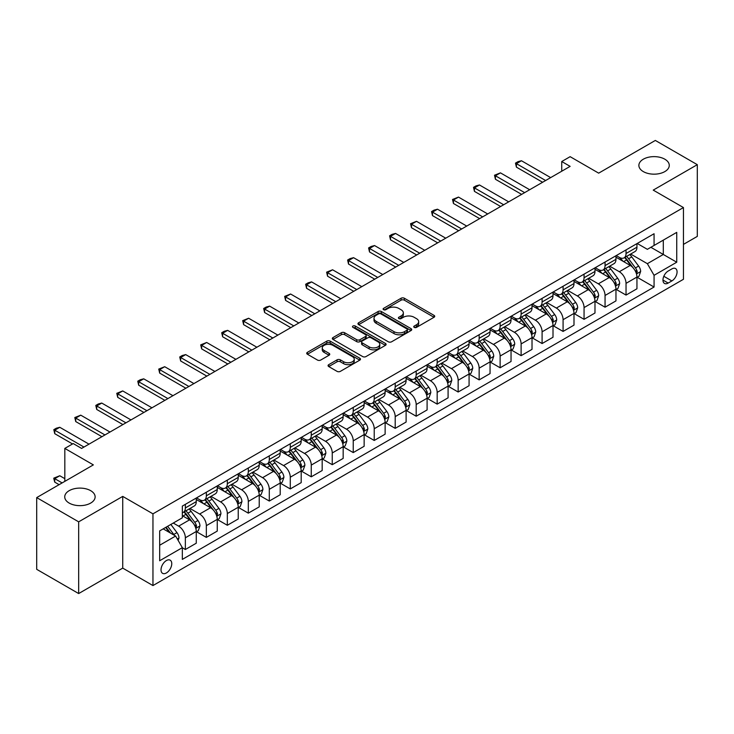 <?xml version="1.0" encoding="UTF-8"?>
<svg xmlns="http://www.w3.org/2000/svg" width="734" height="734" viewBox="0 0 734 734"><rect width="100%" height="100%" fill="white"/><g stroke="black" fill="none" stroke-linecap="round" stroke-linejoin="round"><path stroke-width="1.1" d="M414.224 327.382A1.633 0.945 0 0 0 416.527 327.382L434.033 317.281A2.33 1.349 0 0 0 434.721 316.326A2.33 1.349 0 0 0 434.033 315.372L404.379 298.252A2.33 1.349 0 0 0 401.076 298.252L383.57 308.363A1.633 0.945 0 0 0 383.093 309.023A1.633 0.945 0 0 0 383.57 309.693A1.633 0.945 0 0 0 385.882 309.693L388.148 308.381A7.459 4.303 0 0 1 398.69 308.381L401.159 309.812A7.459 4.303 0 0 1 403.342 312.858A7.459 4.303 0 0 1 401.159 315.895L398.892 317.207A1.633 0.945 0 0 0 398.415 317.868A1.633 0.945 0 0 0 398.892 318.538A1.633 0.945 0 0 0 401.204 318.538L403.471 317.226A7.459 4.303 0 0 1 414.013 317.226L416.49 318.657A7.459 4.303 0 0 1 418.674 321.703A7.459 4.303 0 0 1 416.49 324.749L414.224 326.052A1.633 0.945 0 0 0 413.747 326.722A1.633 0.945 0 0 0 414.224 327.382L414.224 326.052M90.677 490.67A15.194 8.771 0 0 0 74.116 488.771A15.194 8.771 0 0 0 64.73 496.881A15.194 8.771 0 0 0 69.189 503.084A15.194 8.771 0 0 0 85.74 504.983A15.194 8.771 0 0 0 95.126 496.881A15.194 8.771 0 0 0 90.677 490.67M664.811 159.195A15.194 8.771 0 0 0 648.26 157.296A15.194 8.771 0 0 0 638.874 165.398A15.194 8.771 0 0 0 643.323 171.6A15.194 8.771 0 0 0 659.884 173.499A15.194 8.771 0 0 0 669.27 165.398A15.194 8.771 0 0 0 664.811 159.195M166.389 572.96A7.597 4.386 120 0 0 171.352 566.272A7.597 4.386 120 0 0 170.187 560.18A7.597 4.386 120 0 0 166.389 560.556A7.597 4.386 120 0 0 161.425 567.254A7.597 4.386 120 0 0 162.59 573.337A7.597 4.386 120 0 0 166.389 572.96M328.74 364.66A2.33 1.349 0 0 0 328.061 365.605A2.33 1.349 0 0 0 328.74 366.56L337.062 371.367A2.33 1.349 0 0 0 340.356 371.367L359.798 360.137A2.33 1.349 0 0 0 360.486 359.183A2.33 1.349 0 0 0 359.798 358.238L330.144 341.108A2.33 1.349 0 0 0 326.841 341.108L307.399 352.338A2.33 1.349 0 0 0 306.72 353.283A2.33 1.349 0 0 0 307.399 354.238L317.455 360.045A2.33 1.349 0 0 0 320.749 360.045L329.071 355.238A2.33 1.349 0 0 0 329.749 354.283A2.33 1.349 0 0 0 329.071 353.338L324.089 350.457A6.23 3.597 0 0 1 322.263 347.916A6.23 3.597 0 0 1 326.107 344.585A6.23 3.597 0 0 1 332.897 345.365L352.43 356.641A6.23 3.597 0 0 1 354.256 359.183A6.23 3.597 0 0 1 350.402 362.513A6.23 3.597 0 0 1 343.613 361.734L340.356 359.853A2.33 1.349 0 0 0 337.062 359.853L328.74 364.66L328.74 366.56M683.446 244.394L697.3 236.394L697.3 164.673L655.334 140.442L598.669 173.151L570.135 156.672L561.739 161.526L570.135 166.37L81.612 448.419L73.216 443.565L64.821 448.419L64.821 481.366M78.666 521.837L78.666 593.558L122.734 568.116L122.734 496.395L78.666 521.837L36.7 497.606L93.356 464.888L64.821 448.419M122.734 496.395L152.956 513.837L683.446 207.557L683.446 279.287L152.956 585.567L152.956 513.837M697.3 164.673L653.232 190.115L683.446 207.557M388.304 341.778A2.33 1.349 0 0 0 391.607 341.778L411.049 330.548A2.33 1.349 0 0 0 411.728 329.594A2.33 1.349 0 0 0 411.049 328.648L381.386 311.519A2.33 1.349 0 0 0 378.093 311.519L358.651 322.749A2.33 1.349 0 0 0 357.963 323.703A2.33 1.349 0 0 0 358.651 324.648L388.304 341.778M353.614 327.74A1.633 0.945 0 0 1 355.265 327.97L355.265 326.034L385.423 343.439A2.33 1.349 0 0 1 386.112 344.393A2.33 1.349 0 0 1 385.423 345.347L365.982 356.568A2.33 1.349 0 0 1 362.688 356.568L333.025 339.447L333.025 337.539A2.33 1.349 0 0 0 332.337 338.493A2.33 1.349 0 0 0 333.025 339.447M333.025 337.539L341.347 332.741A2.33 1.349 0 0 1 344.641 332.741L356.669 339.686A2.33 1.349 0 0 0 359.963 339.686L365.486 336.493A2.33 1.349 0 0 0 366.165 335.548A2.33 1.349 0 0 0 365.486 334.594L352.962 327.364A1.633 0.945 0 0 1 352.485 326.694A1.633 0.945 0 0 1 353.494 325.823A1.633 0.945 0 0 1 355.265 326.034M78.666 593.558L36.7 569.327L36.7 497.606M671.867 268.91L668.169 271.048A7.358 4.248 120 0 0 663.362 277.535A7.358 4.248 120 0 0 664.49 283.425A7.358 4.248 120 0 0 668.169 283.067L671.867 280.929A7.358 4.248 120 0 0 676.675 274.443A7.358 4.248 120 0 0 675.546 268.552A7.358 4.248 120 0 0 671.867 268.91M637.204 243.468L647.36 249.331L654.067 245.459L654.067 233.733L182.335 506.084L182.335 517.809L159.673 530.893L159.673 560.748L182.335 547.665L182.335 559.391L654.067 287.04L654.067 275.314L647.36 263.68L630.662 254.047M654.067 245.459L676.739 232.375L676.739 262.221L654.067 275.314M122.734 568.116L152.956 585.567M561.739 161.526L561.739 171.215M650.884 247.303L663.307 254.469L663.307 240.128L676.739 232.375M647.36 263.68L663.307 254.469L676.739 262.221M159.673 545.243L175.619 536.031L163.196 528.865M182.335 547.766L185.353 549.509L185.353 537.783A9.496 5.487 -120 0 0 178.637 526.15L173.27 523.048M185.353 549.509L196.272 543.206L196.272 531.48A9.496 5.487 -120 0 0 189.555 519.846L182.335 515.681M196.519 531.719L206.337 537.389L206.337 525.663A9.496 5.487 -120 0 0 199.63 514.029L189.987 508.469M206.337 537.389L217.255 531.095L217.255 519.36A9.496 5.487 -120 0 0 210.539 507.735L196.272 499.496M217.503 519.608L227.329 525.278L227.329 513.552A9.496 5.487 -120 0 0 220.613 501.918L210.97 496.349M227.329 525.278L238.238 518.975L238.238 507.249A9.496 5.487 -120 0 0 231.522 495.615L217.255 487.376M238.486 507.488L248.312 513.158L248.312 501.432A9.496 5.487 -120 0 0 241.596 489.798L231.953 484.238M248.312 513.158L259.221 506.864L259.221 495.129A9.496 5.487 -120 0 0 252.505 483.504L238.238 475.265M259.478 495.377L269.295 501.047L269.295 489.321A9.496 5.487 -120 0 0 262.579 477.687L252.936 472.118M269.295 501.047L280.204 494.744L280.204 483.018A9.496 5.487 -120 0 0 273.488 471.384L259.221 463.145M280.461 483.256L290.279 488.927L290.279 477.201A9.496 5.487 -120 0 0 283.563 465.567L273.92 460.007M290.279 488.927L301.188 482.633L301.188 470.898A9.496 5.487 -120 0 0 294.481 459.273L280.204 451.034M301.445 471.145L311.262 476.816L311.262 465.09A9.496 5.487 -120 0 0 304.546 453.456L294.912 447.887M311.262 476.816L322.18 470.512L322.18 458.787A9.496 5.487 -120 0 0 315.464 447.153L301.188 438.914M322.428 459.025L332.245 464.695L332.245 452.97A9.496 5.487 -120 0 0 325.538 441.336L315.895 435.776M332.245 464.695L343.163 458.401L343.163 446.676A9.496 5.487 -120 0 0 336.447 435.042L322.18 426.803M343.411 446.914L353.238 452.584L353.238 440.859A9.496 5.487 -120 0 0 346.521 429.225L336.878 423.656M353.238 452.584L364.147 446.281L364.147 434.556A9.496 5.487 -120 0 0 357.43 422.922L343.163 414.682M364.394 434.794L374.221 440.464L374.221 428.739A9.496 5.487 -120 0 0 367.505 417.114L357.862 411.545M374.221 440.464L385.13 434.17L385.13 422.445A9.496 5.487 -120 0 0 378.414 410.811L364.147 402.571M385.387 422.683L395.204 428.353L395.204 416.628A9.496 5.487 -120 0 0 388.488 404.994L378.845 399.424M395.204 428.353L406.113 422.05L406.113 410.324A9.496 5.487 -120 0 0 399.397 398.69L385.13 390.451M406.37 410.563L416.187 416.233L416.187 404.507A9.496 5.487 -120 0 0 409.471 392.883L399.828 387.313M416.187 416.233L427.096 409.939L427.096 398.213A9.496 5.487 -120 0 0 420.389 386.579L406.113 378.34M427.353 398.452L437.17 404.122L437.17 392.396A9.496 5.487 -120 0 0 430.454 380.762L420.821 375.193M437.17 404.122L448.089 397.819L448.089 386.093A9.496 5.487 -120 0 0 441.373 374.459L427.096 366.229M448.336 386.341L458.154 392.011L458.154 380.276A9.496 5.487 -120 0 0 451.447 368.651L441.804 363.082M458.154 392.011L469.072 385.708L469.072 373.982A9.496 5.487 -120 0 0 462.356 362.348L448.089 354.109M469.32 374.221L479.146 379.891L479.146 368.165A9.496 5.487 -120 0 0 472.43 356.531L462.787 350.962M479.146 379.891L490.055 373.588L490.055 361.862A9.496 5.487 -120 0 0 483.339 350.228L469.072 341.998M490.303 362.11L500.129 367.78L500.129 356.045A9.496 5.487 -120 0 0 493.413 344.42L483.77 338.851M500.129 367.78L511.038 361.477L511.038 349.751A9.496 5.487 -120 0 0 504.322 338.117L490.055 329.878M511.295 349.99L521.112 355.66L521.112 343.934A9.496 5.487 -120 0 0 514.396 332.3L504.753 326.731M521.112 355.66L532.022 349.356L532.022 337.631A9.496 5.487 -120 0 0 525.305 325.997L511.038 317.767M532.278 337.879L542.096 343.549L542.096 331.814A9.496 5.487 -120 0 0 535.38 320.189L525.737 314.62M542.096 343.549L553.005 337.245L553.005 325.52A9.496 5.487 -120 0 0 546.298 313.886L532.022 305.647M553.262 325.758L563.079 331.429L563.079 319.703A9.496 5.487 -120 0 0 556.363 308.069L546.729 302.5M563.079 331.429L573.997 325.125L573.997 313.4A9.496 5.487 -120 0 0 567.281 301.775L553.005 293.536M574.245 313.647L584.062 319.318L584.062 307.583A9.496 5.487 -120 0 0 577.355 295.958L567.712 290.389M584.062 319.318L594.98 313.014L594.98 301.289A9.496 5.487 -120 0 0 588.264 289.655L573.997 281.416M595.228 301.527L605.055 307.197L605.055 295.472A9.496 5.487 -120 0 0 598.338 283.838L588.696 278.278M605.055 307.197L615.964 300.894L615.964 289.168A9.496 5.487 -120 0 0 609.248 277.544L594.98 269.305M616.211 289.416L626.038 295.086L626.038 283.352A9.496 5.487 -120 0 0 619.322 271.727L609.679 266.158M626.038 295.086L636.947 288.783L636.947 277.057A9.496 5.487 -120 0 0 630.231 265.424L615.964 257.184M616.211 255.588L619.322 257.377A9.496 5.487 -120 0 0 624.065 257.854A9.496 5.487 -120 0 0 626.038 253.505L626.038 249.918M595.228 267.699L598.338 269.497A9.496 5.487 -120 0 0 603.082 269.965A9.496 5.487 -120 0 0 605.055 265.616L605.055 262.029M574.245 279.819L577.355 281.608A9.496 5.487 -120 0 0 582.099 282.076A9.496 5.487 -120 0 0 584.062 277.736L584.062 274.149M553.262 291.93L556.363 293.728A9.496 5.487 -120 0 0 561.115 294.196A9.496 5.487 -120 0 0 563.079 289.847L563.079 286.26M532.278 304.05L535.38 305.839A9.496 5.487 -120 0 0 540.132 306.307A9.496 5.487 -120 0 0 542.096 301.968L542.096 298.38M511.295 316.161L514.396 317.96A9.496 5.487 -120 0 0 519.149 318.428A9.496 5.487 -120 0 0 521.112 314.079L521.112 310.491M490.303 328.281L493.413 330.071A9.496 5.487 -120 0 0 498.157 330.539A9.496 5.487 -120 0 0 500.129 326.199L500.129 322.611M469.32 340.392L472.43 342.191A9.496 5.487 -120 0 0 477.173 342.659A9.496 5.487 -120 0 0 479.146 338.31L479.146 334.722M448.336 352.513L451.447 354.302A9.496 5.487 -120 0 0 456.19 354.77A9.496 5.487 -120 0 0 458.154 350.43L458.154 346.843M427.353 364.624L430.454 366.422A9.496 5.487 -120 0 0 435.207 366.89A9.496 5.487 -120 0 0 437.17 362.541L437.17 358.954M406.37 376.744L409.471 378.533A9.496 5.487 -120 0 0 414.224 379.001A9.496 5.487 -120 0 0 416.187 374.661L416.187 371.074M385.387 388.855L388.488 390.653A9.496 5.487 -120 0 0 393.24 391.121A9.496 5.487 -120 0 0 395.204 386.772L395.204 383.185M364.394 400.975L367.505 402.764A9.496 5.487 -120 0 0 372.248 403.232A9.496 5.487 -120 0 0 374.221 398.883L374.221 395.305M343.411 413.086L346.521 414.884A9.496 5.487 -120 0 0 351.265 415.352A9.496 5.487 -120 0 0 353.238 411.003L353.238 407.416M322.428 425.206L325.538 426.995A9.496 5.487 -120 0 0 330.282 427.463A9.496 5.487 -120 0 0 332.245 423.114L332.245 419.536M301.445 437.317L304.546 439.115A9.496 5.487 -120 0 0 309.298 439.583A9.496 5.487 -120 0 0 311.262 435.234L311.262 431.647M280.461 449.437L283.563 451.226A9.496 5.487 -120 0 0 288.315 451.694A9.496 5.487 -120 0 0 290.279 447.345L290.279 443.767M259.478 461.548L262.579 463.337A9.496 5.487 -120 0 0 267.332 463.815A9.496 5.487 -120 0 0 269.295 459.466L269.295 455.878M238.486 473.669L241.596 475.458A9.496 5.487 -120 0 0 246.34 475.926A9.496 5.487 -120 0 0 248.312 471.577L248.312 467.998M217.503 485.78L220.613 487.569A9.496 5.487 -120 0 0 225.356 488.046A9.496 5.487 -120 0 0 227.329 483.697L227.329 480.109M196.519 497.891L199.63 499.689A9.496 5.487 -120 0 0 204.373 500.157A9.496 5.487 -120 0 0 206.337 495.808L206.337 492.22M637.204 277.296L654.067 287.04M624.065 257.854L634.983 251.551A9.496 5.487 -120 0 0 636.947 247.202L636.947 243.615M603.082 269.965L614 263.662A9.496 5.487 -120 0 0 615.964 259.322L615.964 255.735M582.099 282.076L593.008 275.782A9.496 5.487 -120 0 0 594.98 271.433L594.98 267.846M561.115 294.196L572.025 287.893A9.496 5.487 -120 0 0 573.997 283.544L573.997 279.966M540.132 306.307L551.041 300.013A9.496 5.487 -120 0 0 553.005 295.664L553.005 292.077M519.149 318.428L530.058 312.124A9.496 5.487 -120 0 0 532.022 307.775L532.022 304.197M498.157 330.539L509.075 324.244A9.496 5.487 -120 0 0 511.038 319.896L511.038 316.308M477.173 342.659L488.092 336.356A9.496 5.487 -120 0 0 490.055 332.007L490.055 328.428M456.19 354.77L467.099 348.476A9.496 5.487 -120 0 0 469.072 344.127L469.072 340.539M435.207 366.89L446.116 360.587A9.496 5.487 -120 0 0 448.089 356.238L448.089 352.659M414.224 379.001L425.133 372.707A9.496 5.487 -120 0 0 427.096 368.358L427.096 364.77M393.24 391.121L404.15 384.818A9.496 5.487 -120 0 0 406.113 380.469L406.113 376.881M372.248 403.232L383.166 396.938A9.496 5.487 -120 0 0 385.13 392.589L385.13 389.002M351.265 415.352L362.183 409.049A9.496 5.487 -120 0 0 364.147 404.7L364.147 401.113M330.282 427.463L341.191 421.169A9.496 5.487 -120 0 0 343.163 416.82L343.163 413.233M309.298 439.583L320.207 433.28A9.496 5.487 -120 0 0 322.18 428.931L322.18 425.344M288.315 451.694L299.224 445.4A9.496 5.487 -120 0 0 301.188 441.051L301.188 437.464M267.332 463.815L278.241 457.511A9.496 5.487 -120 0 0 280.204 453.162L280.204 449.575M246.34 475.926L257.258 469.632A9.496 5.487 -120 0 0 259.221 465.283L259.221 461.695M225.356 488.046L236.275 481.743A9.496 5.487 -120 0 0 238.238 477.394L238.238 473.806M204.373 500.157L215.282 493.863A9.496 5.487 -120 0 0 217.255 489.514L217.255 485.926M182.335 512.662A9.496 5.487 -120 0 0 183.39 512.277L194.299 505.974A9.496 5.487 -120 0 0 196.272 501.625L196.272 498.037M183.39 512.277A9.496 5.487 -120 0 0 185.353 507.928L185.353 504.341M175.619 536.031L182.335 547.665M414.875 327.612L416.49 326.685A7.459 4.303 0 0 0 418.674 323.639L418.674 321.703M403.342 312.858L403.342 314.794A7.459 4.303 0 0 1 401.159 317.84L399.544 318.767M434.005 317.299L404.379 300.188A2.33 1.349 0 0 0 401.076 300.188L384.221 309.922M411.022 330.566L381.386 313.464A2.33 1.349 0 0 0 378.093 313.464L358.678 324.667M406.93 330.263A1.633 0.945 0 0 0 407.407 329.594A1.633 0.945 0 0 0 406.93 328.933L380.891 313.904A1.633 0.945 0 0 0 378.588 313.904L376.193 315.281A7.459 4.303 0 0 0 374.01 318.327A7.459 4.303 0 0 0 376.193 321.373L393.993 331.64A7.459 4.303 0 0 0 404.544 331.64L406.93 330.263L406.93 332.199A1.633 0.945 0 0 0 407.407 331.539L407.407 329.594M374.01 318.327L374.01 320.263A7.459 4.303 0 0 0 376.193 323.309L376.193 321.373M406.93 332.199L404.544 333.585A7.459 4.303 0 0 1 393.993 333.585L376.193 323.309M333.053 339.466L341.347 334.676L341.347 332.741M366.165 335.548L366.165 337.484A2.33 1.349 0 0 1 365.486 338.438L359.963 341.622A2.33 1.349 0 0 1 356.669 341.622L344.641 334.676A2.33 1.349 0 0 0 341.347 334.676M355.265 327.97L385.396 345.365M369.156 346.888A6.23 3.597 0 0 0 375.946 347.668A6.23 3.597 0 0 0 379.79 344.347A6.23 3.597 0 0 0 377.964 341.796L371.092 337.823A2.33 1.349 0 0 0 367.789 337.823L362.275 341.016A2.33 1.349 0 0 0 361.587 341.961A2.33 1.349 0 0 0 362.275 342.916L369.156 346.888L369.156 348.824A6.23 3.597 0 0 0 375.946 349.604A6.23 3.597 0 0 0 379.79 346.283L379.79 344.347M361.587 341.961L361.587 343.907A2.33 1.349 0 0 0 362.275 344.852L362.275 342.916M369.156 348.824L362.275 344.852M354.256 359.183L354.256 361.128A6.23 3.597 0 0 1 350.402 364.449A6.23 3.597 0 0 1 343.613 363.669L340.356 361.789A2.33 1.349 0 0 0 337.062 361.789L328.768 366.578M322.263 347.916L322.263 349.852A6.23 3.597 0 0 0 324.089 352.393L324.089 350.457M329.034 355.256L324.089 352.393M359.77 360.155L330.144 343.044A2.33 1.349 0 0 0 326.841 343.044L307.427 354.256L307.399 352.338M636.947 277.443L638.965 276.278L640.644 271.433A6.294 3.633 -120 0 0 638.635 266.075L631.772 256.918A18.166 10.487 -120 0 0 629.79 254.542M622.973 261.231A18.166 10.487 -120 0 0 619.248 257.34M636.378 273.589L637.24 271.699A6.294 3.633 -120 0 0 635.442 267.919L628.579 258.763A18.166 10.487 -120 0 0 626.597 256.386M624.909 257.359A15.075 8.707 60 0 1 627.386 260.175L633.194 267.928M624.588 257.551A18.166 10.487 60 0 1 626.57 259.928L631.13 266.011M545.619 180.518L516.415 163.654L516.415 167.141L515.488 163.122L518.002 161.663L521.452 160.746L550.656 177.61M542.6 182.261L516.415 167.141M521.452 160.746L516.415 163.654L515.488 163.122M615.964 289.563L617.982 288.398L619.652 283.544A6.294 3.633 -120 0 0 617.652 278.195L610.789 269.039A18.166 10.487 -120 0 0 608.807 266.662M601.981 273.351A18.166 10.487 -120 0 0 598.265 269.451M615.386 285.7L616.257 283.819A6.294 3.633 -120 0 0 614.459 280.03L607.596 270.874A18.166 10.487 -120 0 0 605.614 268.506M603.926 269.479A15.075 8.707 60 0 1 606.403 272.296L612.211 280.039M603.605 269.662A18.166 10.487 60 0 1 605.587 272.039L610.147 278.131M594.98 301.674L596.99 300.509L598.669 295.664A6.294 3.633 -120 0 0 596.659 290.306L589.806 281.15A18.166 10.487 -120 0 0 587.824 278.773M580.998 285.462A18.166 10.487 -120 0 0 577.282 281.572M594.402 297.821L595.274 295.93A6.294 3.633 -120 0 0 593.476 292.15L586.613 282.994A18.166 10.487 -120 0 0 584.631 280.617M582.943 281.59A15.075 8.707 60 0 1 585.42 284.407L591.219 292.16M582.622 281.783A18.166 10.487 60 0 1 584.603 284.159L589.163 290.242M573.997 313.785L576.006 312.629L577.686 307.775A6.294 3.633 -120 0 0 575.676 302.426L568.822 293.27A18.166 10.487 -120 0 0 566.841 290.893M560.014 297.573A18.166 10.487 -120 0 0 556.299 293.683M573.419 309.932L574.291 308.051A6.294 3.633 -120 0 0 572.492 304.261L565.63 295.105A18.166 10.487 -120 0 0 563.648 292.738M561.96 293.71A15.075 8.707 60 0 1 564.428 296.527L570.235 304.271M561.629 293.894A18.166 10.487 60 0 1 563.611 296.27L568.171 302.362M524.636 192.638L495.422 175.765L495.422 179.261L494.505 175.233L500.46 172.866L529.673 189.73M521.617 194.382L495.422 179.261M500.46 172.866L495.422 175.765L494.505 175.233M503.652 204.749L474.439 187.886L474.439 191.372L473.522 187.353L476.036 185.895L479.476 184.977L508.69 201.841M500.634 206.493L474.439 191.372M479.476 184.977L474.439 187.886L473.522 187.353M482.669 216.869L453.456 199.997L453.456 203.492L452.529 199.465L458.493 197.088L487.706 213.961M479.641 218.613L453.456 203.492M458.493 197.088L453.456 199.997L452.529 199.465M553.005 325.905L555.023 324.74L556.702 319.896A6.294 3.633 -120 0 0 554.693 314.537L547.83 305.381A18.166 10.487 -120 0 0 545.848 303.004M539.031 309.693A18.166 10.487 -120 0 0 535.315 305.803M552.436 322.052L553.308 320.162A6.294 3.633 -120 0 0 551.5 316.382L544.646 307.225A18.166 10.487 -120 0 0 542.665 304.849M540.976 305.821A15.075 8.707 60 0 1 543.444 308.638L549.252 316.391M540.646 306.014A18.166 10.487 60 0 1 542.628 308.39L547.188 314.473M461.686 228.98L432.473 212.117L432.473 215.603L431.546 211.585L434.069 210.126L437.51 209.208L466.723 226.072M458.658 230.724L432.473 215.603M437.51 209.208L432.473 212.117L431.546 211.585M532.022 338.016L534.04 336.86L535.719 332.007A6.294 3.633 -120 0 0 533.71 326.658L526.847 317.501A18.166 10.487 -120 0 0 524.865 315.125M518.048 321.804A18.166 10.487 -120 0 0 514.332 317.914M531.453 334.163L532.324 332.282A6.294 3.633 -120 0 0 530.517 328.493L523.663 319.336A18.166 10.487 -120 0 0 521.681 316.969M519.984 317.941A15.075 8.707 60 0 1 522.461 320.758L528.269 328.502M519.663 318.125A18.166 10.487 60 0 1 521.645 320.501L526.205 326.584M511.038 350.136L513.057 348.971L514.736 344.127A6.294 3.633 -120 0 0 512.727 338.769L505.864 329.612A18.166 10.487 -120 0 0 503.882 327.236M497.065 333.924A18.166 10.487 -120 0 0 493.34 330.034M510.469 346.283L511.332 344.393A6.294 3.633 -120 0 0 509.534 340.613L502.671 331.456A18.166 10.487 -120 0 0 500.689 329.08M499.001 330.052A15.075 8.707 60 0 1 501.478 332.869L507.286 340.622M498.68 330.245A18.166 10.487 60 0 1 500.661 332.612L505.221 338.704M490.055 362.247L492.074 361.091L493.743 356.238A6.294 3.633 -120 0 0 491.743 350.88L484.88 341.723A18.166 10.487 -120 0 0 482.899 339.356M476.072 346.035A18.166 10.487 -120 0 0 472.357 342.145M489.477 358.394L490.349 356.513A6.294 3.633 -120 0 0 488.55 352.724L481.688 343.567A18.166 10.487 -120 0 0 479.706 341.2M478.017 342.172A15.075 8.707 60 0 1 480.495 344.989L486.303 352.733M477.696 342.356A18.166 10.487 60 0 1 479.678 344.732L484.238 350.815M469.072 374.368L471.081 373.202L472.76 368.358A6.294 3.633 -120 0 0 470.751 363L463.897 353.843A18.166 10.487 -120 0 0 461.915 351.467M455.089 358.155A18.166 10.487 -120 0 0 451.373 354.265M468.494 370.514L469.365 368.624A6.294 3.633 -120 0 0 467.567 364.844L460.704 355.687A18.166 10.487 -120 0 0 458.722 353.311M457.034 354.283A15.075 8.707 60 0 1 459.512 357.1L465.31 364.853M456.713 354.476A18.166 10.487 60 0 1 458.695 356.843L463.255 362.935M448.089 386.479L450.098 385.322L451.777 380.469A6.294 3.633 -120 0 0 449.768 375.111L442.914 365.954A18.166 10.487 -120 0 0 440.932 363.587M434.106 370.266A18.166 10.487 -120 0 0 430.39 366.376M447.511 382.625L448.382 380.744A6.294 3.633 -120 0 0 446.584 376.955L439.721 367.798A18.166 10.487 -120 0 0 437.739 365.422M436.051 366.404A15.075 8.707 60 0 1 438.519 369.211L444.327 376.964M435.721 366.587A18.166 10.487 60 0 1 437.703 368.963L442.263 375.046M440.703 241.091L411.49 224.228L411.49 227.723L410.563 223.696L416.527 221.319L445.731 238.192M437.675 242.844L411.49 227.723M416.527 221.319L411.49 224.228L410.563 223.696M419.71 253.212L390.506 236.348L390.506 239.834L389.58 235.816L392.094 234.357L395.543 233.44L424.747 250.303M416.692 254.955L390.506 239.834M395.543 233.44L390.506 236.348L389.58 235.816M398.727 265.323L369.514 248.459L369.514 251.955L368.596 247.927L371.11 246.477L374.551 245.551L403.764 262.423M395.709 267.075L369.514 251.955M374.551 245.551L369.514 248.459L368.596 247.927M377.744 277.443L348.531 260.579L348.531 264.066L347.613 260.047L350.127 258.588L353.568 257.671L382.781 274.534M374.725 279.186L348.531 264.066M353.568 257.671L348.531 260.579L347.613 260.047M356.761 289.554L327.548 272.69L327.548 276.186L326.621 272.158L332.585 269.782L361.798 286.655M353.733 291.306L327.548 276.186M332.585 269.782L327.548 272.69L326.621 272.158M427.096 398.599L429.115 397.433L430.794 392.589A6.294 3.633 -120 0 0 428.784 387.231L421.922 378.074A18.166 10.487 -120 0 0 419.94 375.698M413.123 382.386A18.166 10.487 -120 0 0 409.407 378.496M426.527 394.745L427.399 392.855A6.294 3.633 -120 0 0 425.592 389.075L418.738 379.918A18.166 10.487 -120 0 0 416.756 377.542M415.068 378.515A15.075 8.707 60 0 1 417.536 381.331L423.344 389.084M414.738 378.707A18.166 10.487 60 0 1 416.719 381.074L421.279 387.167M335.777 301.674L306.564 284.81L306.564 288.297L305.638 284.278L308.161 282.819L311.601 281.902L340.815 298.766M332.75 303.417L306.564 288.297M311.601 281.902L306.564 284.81L305.638 284.278M406.113 410.71L408.132 409.554L409.811 404.7A6.294 3.633 -120 0 0 407.801 399.342L400.938 390.185A18.166 10.487 -120 0 0 398.957 387.818M392.139 394.497A18.166 10.487 -120 0 0 388.424 390.607M405.544 406.856L406.416 404.975A6.294 3.633 -120 0 0 404.608 401.186L397.755 392.029A18.166 10.487 -120 0 0 395.773 389.653M394.075 390.635A15.075 8.707 60 0 1 396.553 393.442L402.36 401.195M393.754 390.818A18.166 10.487 60 0 1 395.736 393.195L400.296 399.278M314.794 313.785L285.581 296.921L285.581 300.417L284.654 296.389L290.618 294.013L319.822 310.877M311.767 315.537L285.581 300.417M290.618 294.013L285.581 296.921L284.654 296.389M385.13 422.83L387.148 421.665L388.827 416.82A6.294 3.633 -120 0 0 386.818 411.462L379.955 402.305A18.166 10.487 -120 0 0 377.973 399.929M371.156 406.618A18.166 10.487 -120 0 0 367.431 402.727M384.561 418.976L385.423 417.086A6.294 3.633 -120 0 0 383.625 413.306L376.762 404.15A18.166 10.487 -120 0 0 374.78 401.773M373.092 402.746A15.075 8.707 60 0 1 375.569 405.563L381.377 413.306M372.771 402.938A18.166 10.487 60 0 1 374.753 405.306L379.313 411.398M293.802 325.905L264.598 309.042L264.598 312.528L263.671 308.509L266.185 307.051L269.635 306.133L298.839 322.997M290.783 327.648L264.598 312.528M269.635 306.133L264.598 309.042L263.671 308.509M364.147 434.941L366.165 433.785L367.835 428.931A6.294 3.633 -120 0 0 365.835 423.573L358.972 414.416A18.166 10.487 -120 0 0 356.99 412.049M350.164 418.729A18.166 10.487 -120 0 0 346.448 414.838M363.569 431.087L364.44 429.207A6.294 3.633 -120 0 0 362.642 425.417L355.779 416.261A18.166 10.487 -120 0 0 353.797 413.884M352.109 414.866A15.075 8.707 60 0 1 354.586 417.674L360.394 425.426M351.788 415.049A18.166 10.487 60 0 1 353.77 417.426L358.33 423.509M272.819 338.016L243.605 321.153L243.605 324.648L242.688 320.62L248.642 318.244L277.856 335.108M269.8 339.769L243.605 324.648M248.642 318.244L243.605 321.153L242.688 320.62M343.163 447.061L345.173 445.896L346.852 441.051A6.294 3.633 -120 0 0 344.842 435.693L337.989 426.537A18.166 10.487 -120 0 0 336.007 424.16M329.181 430.849A18.166 10.487 -120 0 0 325.465 426.959M342.585 443.208L343.457 441.317A6.294 3.633 -120 0 0 341.659 437.537L334.796 428.381A18.166 10.487 -120 0 0 332.814 426.004M331.126 426.977A15.075 8.707 60 0 1 333.603 429.794L339.402 437.537M330.805 427.17A18.166 10.487 60 0 1 332.786 429.537L337.346 435.629M251.835 350.136L222.622 333.273L222.622 336.759L221.705 332.741L224.219 331.282L227.659 330.364L256.872 347.228M248.817 351.88L222.622 336.759M227.659 330.364L222.622 333.273L221.705 332.741M322.18 459.172L324.189 458.016L325.868 453.162A6.294 3.633 -120 0 0 323.859 447.804L317.005 438.648A18.166 10.487 -120 0 0 315.024 436.28M308.197 442.96A18.166 10.487 -120 0 0 304.482 439.07M321.602 455.319L322.474 453.428A6.294 3.633 -120 0 0 320.675 449.648L313.813 440.492A18.166 10.487 -120 0 0 311.831 438.115M310.143 439.097A15.075 8.707 60 0 1 312.611 441.905L318.418 449.658M309.812 439.281A18.166 10.487 60 0 1 311.794 441.657L316.354 447.74M230.852 362.247L201.639 345.384L201.639 348.879L200.712 344.852L206.676 342.475L235.889 359.339M227.824 363.991L201.639 348.879M206.676 342.475L201.639 345.384L200.712 344.852M301.188 471.292L303.206 470.127L304.885 465.283A6.294 3.633 -120 0 0 302.876 459.924L296.013 450.768A18.166 10.487 -120 0 0 294.031 448.391M287.214 455.08A18.166 10.487 -120 0 0 283.498 451.19M300.619 467.439L301.49 465.549A6.294 3.633 -120 0 0 299.683 461.769L292.829 452.612A18.166 10.487 -120 0 0 290.847 450.236M289.159 451.208A15.075 8.707 60 0 1 291.627 454.025L297.435 461.769M288.829 451.401A18.166 10.487 60 0 1 290.811 453.768L295.371 459.86M280.204 483.403L282.223 482.238L283.902 477.394A6.294 3.633 -120 0 0 281.893 472.035L275.03 462.879A18.166 10.487 -120 0 0 273.048 460.512M266.231 467.191A18.166 10.487 -120 0 0 262.515 463.301M279.636 479.55L280.507 477.66A6.294 3.633 -120 0 0 278.7 473.88L271.846 464.723A18.166 10.487 -120 0 0 269.864 462.347M268.167 463.328A15.075 8.707 60 0 1 270.644 466.136L276.452 473.889M267.846 463.512A18.166 10.487 60 0 1 269.828 465.888L274.388 471.971M259.221 495.523L261.24 494.358L262.919 489.514A6.294 3.633 -120 0 0 260.909 484.156L254.047 474.999A18.166 10.487 -120 0 0 252.065 472.623M245.248 479.311A18.166 10.487 -120 0 0 241.523 475.421M258.652 491.67L259.515 489.78A6.294 3.633 -120 0 0 257.717 486L250.854 476.843A18.166 10.487 -120 0 0 248.872 474.467M247.184 475.439A15.075 8.707 60 0 1 249.661 478.256L255.469 486M246.863 475.632A18.166 10.487 60 0 1 248.844 477.999L253.404 484.091M238.238 507.634L240.257 506.469L241.926 501.625A6.294 3.633 -120 0 0 239.926 496.267L233.063 487.11A18.166 10.487 -120 0 0 231.082 484.743M224.255 491.422A18.166 10.487 -120 0 0 220.539 487.532M237.66 503.781L238.532 501.891A6.294 3.633 -120 0 0 236.733 498.111L229.87 488.954A18.166 10.487 -120 0 0 227.889 486.578M226.2 487.559A15.075 8.707 60 0 1 228.678 490.367L234.485 498.12M225.879 487.743A18.166 10.487 60 0 1 227.861 490.119L232.421 496.202M217.255 519.755L219.264 518.589L220.943 513.745A6.294 3.633 -120 0 0 218.934 508.387L212.08 499.23A18.166 10.487 -120 0 0 210.098 496.854M203.272 503.542A18.166 10.487 -120 0 0 199.556 499.652M216.677 515.901L217.548 514.011A6.294 3.633 -120 0 0 215.75 510.222L208.887 501.065A18.166 10.487 -120 0 0 206.905 498.698M205.217 499.671A15.075 8.707 60 0 1 207.694 502.487L213.493 510.231M204.896 499.863A18.166 10.487 60 0 1 206.878 502.23L211.438 508.323M196.272 531.866L198.281 530.7L199.96 525.856A6.294 3.633 -120 0 0 197.951 520.498L191.097 511.341A18.166 10.487 -120 0 0 189.115 508.974M195.694 528.012L196.565 526.122A6.294 3.633 -120 0 0 194.767 522.342L187.904 513.185A18.166 10.487 -120 0 0 185.922 510.809M184.234 511.791A15.075 8.707 60 0 1 186.711 514.598L192.51 522.351M183.904 511.974A18.166 10.487 60 0 1 185.885 514.351L190.445 520.434M178.142 540.398L178.977 537.976A6.294 3.633 -120 0 0 176.967 532.618L170.848 524.443M174.353 535.306A6.294 3.633 -120 0 0 173.774 534.453L167.655 526.287M166.086 527.196L170.481 533.067M165.645 527.452L169.37 532.425M64.821 478.66L59.784 475.751L54.747 478.66L62.133 482.917M54.747 482.146L53.821 478.706L53.821 478.128L54.747 478.66L54.747 482.146L59.115 484.669M53.821 478.128L59.784 475.751M209.869 374.368L180.656 357.504L180.656 360.99L179.729 356.972L182.252 355.513L185.693 354.595L214.906 371.459M206.841 376.111L180.656 360.99M185.693 354.595L180.656 357.504L179.729 356.972M188.886 386.479L159.673 369.615L159.673 373.101L158.746 369.083L164.71 366.706L193.914 383.57M185.858 388.222L159.673 373.101M164.71 366.706L159.673 369.615L158.746 369.083M167.893 398.599L138.689 381.735L138.689 385.222L137.763 381.203L140.277 379.744L143.726 378.827L172.93 395.69M164.875 400.342L138.689 385.222M143.726 378.827L138.689 381.735L137.763 381.203M146.91 410.71L117.697 393.846L117.697 397.333L116.779 393.314L122.734 390.938L151.947 407.801M143.892 412.453L117.697 397.333M122.734 390.938L117.697 393.846L116.779 393.314M125.927 422.83L96.714 405.966L96.714 409.453L95.796 405.434L98.31 403.975L101.751 403.058L130.964 419.921M122.908 424.573L96.714 409.453M101.751 403.058L96.714 405.966L95.796 405.434M104.944 434.941L75.73 418.077L75.73 421.564L74.804 417.545L80.768 415.169L109.981 432.032M101.916 436.684L75.73 421.564M80.768 415.169L75.73 418.077L74.804 417.545M83.96 447.061L54.747 430.197L54.747 433.684L53.821 429.665L56.344 428.206L59.784 427.289L88.998 444.153M72.538 443.96L54.747 433.684M59.784 427.289L54.747 430.197L53.821 429.665M178.637 526.15L189.555 519.846M199.63 514.029L210.539 507.735M220.613 501.918L231.522 495.615M241.596 489.798L252.505 483.504M262.579 477.687L273.488 471.384M283.563 465.567L294.481 459.273M304.546 453.456L315.464 447.153M325.538 441.336L336.447 435.042M346.521 429.225L357.43 422.922M367.505 417.114L378.414 410.811M388.488 404.994L399.397 398.69M409.471 392.883L420.389 386.579M430.454 380.762L441.373 374.459M451.447 368.651L462.356 362.348M472.43 356.531L483.339 350.228M493.413 344.42L504.322 338.117M514.396 332.3L525.305 325.997M535.38 320.189L546.298 313.886M556.363 308.069L567.281 301.775M577.355 295.958L588.264 289.655M598.338 283.838L609.248 277.544M619.322 271.727L630.231 265.424M626.038 253.505L636.947 247.202M626.038 283.352L636.947 277.057M605.055 295.472L615.964 289.168M605.055 265.616L615.964 259.322M584.062 307.583L594.98 301.289M584.062 277.736L594.98 271.433M563.079 319.703L573.997 313.4M563.079 289.847L573.997 283.544M542.096 331.814L553.005 325.52M542.096 301.968L553.005 295.664M521.112 343.934L532.022 337.631M521.112 314.079L532.022 307.775M500.129 356.045L511.038 349.751M500.129 326.199L511.038 319.896M479.146 368.165L490.055 361.862M479.146 338.31L490.055 332.007M458.154 380.276L469.072 373.982M458.154 350.43L469.072 344.127M437.17 392.396L448.089 386.093M437.17 362.541L448.089 356.238M416.187 404.507L427.096 398.213M416.187 374.661L427.096 368.358M395.204 416.628L406.113 410.324M395.204 386.772L406.113 380.469M374.221 428.739L385.13 422.445M374.221 398.883L385.13 392.589M353.238 440.859L364.147 434.556M353.238 411.003L364.147 404.7M332.245 452.97L343.163 446.676M332.245 423.114L343.163 416.82M311.262 465.09L322.18 458.787M311.262 435.234L322.18 428.931M290.279 477.201L301.188 470.898M290.279 447.345L301.188 441.051M269.295 489.321L280.204 483.018M269.295 459.466L280.204 453.162M248.312 501.432L259.221 495.129M248.312 471.577L259.221 465.283M227.329 513.552L238.238 507.249M227.329 483.697L238.238 477.394M206.337 525.663L217.255 519.36M206.337 495.808L217.255 489.514M185.353 537.783L196.272 531.48M185.353 507.928L196.272 501.625M663.82 276.287L671.867 280.929M662.967 280.058L668.169 283.067M416.49 326.685L416.49 324.749M398.892 318.538L398.892 317.207M401.159 317.84L401.159 315.895M383.57 309.693L383.57 308.363M401.076 300.188L401.076 298.252M404.379 300.188L404.379 298.252M434.033 317.281L434.033 315.372M358.651 324.648L358.651 322.749M378.093 313.464L378.093 311.519M381.386 313.464L381.386 311.519M411.049 330.548L411.049 328.648M393.993 333.585L393.993 331.64M404.544 333.585L404.544 331.64M344.641 334.676L344.641 332.741M356.669 341.622L356.669 339.686M359.963 341.622L359.963 339.686M365.486 338.438L365.486 336.493M385.423 345.347L385.423 343.439M337.062 361.789L337.062 359.853M340.356 361.789L340.356 359.853M343.613 363.669L343.613 361.734M329.071 355.238L329.071 353.338M326.841 343.044L326.841 341.108M330.144 343.044L330.144 341.108M359.798 360.137L359.798 358.238M636.479 273.938L640.599 271.552M628.579 258.763L631.772 256.918M623.634 261.616L626.57 259.928M635.442 267.919L638.635 266.075M634.947 270.378L637.24 271.699M615.496 286.049L619.615 283.673M607.596 270.874L610.789 269.039M602.651 273.736L605.587 272.039M614.459 280.03L617.652 278.195M613.963 282.489L616.257 283.819M594.512 298.169L598.632 295.784M586.613 282.994L589.806 281.15M581.667 285.847L584.603 284.159M593.476 292.15L596.659 290.306M592.971 294.609L595.274 295.93M573.52 310.28L577.649 307.904M565.63 295.105L568.822 293.27M560.684 297.967L563.611 296.27M572.492 304.261L575.676 302.426M571.988 306.72L574.291 308.051M552.537 322.4L556.656 320.015M544.646 307.225L547.83 305.381M539.701 310.078L542.628 308.39M551.5 316.382L554.693 314.537M551.005 318.831L553.308 320.162M531.554 334.511L535.673 332.135M523.663 319.336L526.847 317.501M518.718 322.189L521.645 320.501M530.517 328.493L533.71 326.658M530.021 330.951L532.324 332.282M510.57 346.622L514.69 344.246M502.671 331.456L505.864 329.612M497.725 334.309L500.661 332.612M509.534 340.613L512.727 338.769M509.038 343.062L511.332 344.393M489.587 358.743L493.707 356.366M481.688 343.567L484.88 341.723M476.742 346.42L479.678 344.732M488.55 352.724L491.743 350.88M488.055 355.183L490.349 356.513M468.604 370.853L472.724 368.477M460.704 355.687L463.897 353.843M455.759 358.541L458.695 356.843M467.567 364.844L470.751 363M467.063 367.294L469.365 368.624M447.612 382.974L451.74 380.597M439.721 367.798L442.914 365.954M434.776 370.652L437.703 368.963M446.584 376.955L449.768 375.111M446.079 379.414L448.382 380.744M426.628 395.085L430.748 392.708M418.738 379.918L421.922 378.074M413.793 382.772L416.719 381.074M425.592 389.075L428.784 387.231M425.096 391.525L427.399 392.855M405.645 407.205L409.765 404.829M397.755 392.029L400.938 390.185M392.809 394.883L395.736 393.195M404.608 401.186L407.801 399.342M404.113 403.645L406.416 404.975M384.662 419.316L388.781 416.94M376.762 404.15L379.955 402.305M371.817 407.003L374.753 405.306M383.625 413.306L386.818 411.462M383.13 415.756L385.423 417.086M363.679 431.436L367.798 429.06M355.779 416.261L358.972 414.416M350.834 419.114L353.77 417.426M362.642 425.417L365.835 423.573M362.146 427.876L364.44 429.207M342.695 443.547L346.815 441.171M334.796 428.381L337.989 426.537M329.85 431.234L332.786 429.537M341.659 437.537L344.842 435.693M341.154 439.987L343.457 441.317M321.703 455.667L325.832 453.291M313.813 440.492L317.005 438.648M308.867 443.345L311.794 441.657M320.675 449.648L323.859 447.804M320.171 452.107L322.474 453.428M300.72 467.778L304.839 465.402M292.829 452.612L296.013 450.768M287.884 455.465L290.811 453.768M299.683 461.769L302.876 459.924M299.188 464.218L301.49 465.549M279.737 479.898L283.856 477.513M271.846 464.723L275.03 462.879M266.901 467.576L269.828 465.888M278.7 473.88L281.893 472.035M278.204 476.338L280.507 477.66M258.753 492.009L262.873 489.633M250.854 476.843L254.047 474.999M245.908 479.697L248.844 477.999M257.717 486L260.909 484.156M257.221 488.449L259.515 489.78M237.77 504.13L241.89 501.744M229.87 488.954L233.063 487.11M224.925 491.808L227.861 490.119M236.733 498.111L239.926 496.267M236.238 500.57L238.532 501.891M216.787 516.241L220.906 513.864M208.887 501.065L212.08 499.23M203.942 503.928L206.878 502.23M215.75 510.222L218.934 508.387M215.245 512.681L217.548 514.011M195.794 528.361L199.923 525.975M187.904 513.185L191.097 511.341M182.959 516.039L185.885 514.351M194.767 522.342L197.951 520.498M194.262 524.801L196.565 526.122M177.344 539.013L178.931 538.095M173.774 534.453L176.967 532.618"/></g></svg>
